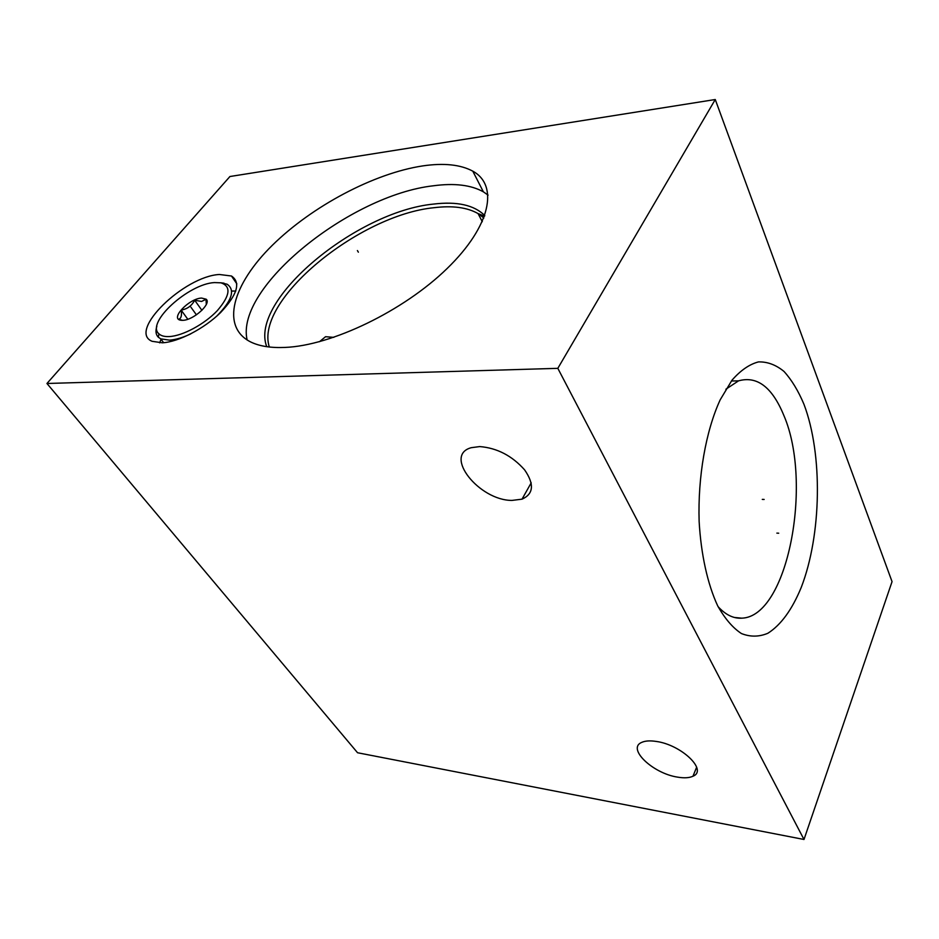 <?xml version="1.0" encoding="UTF-8"?>
<svg xmlns="http://www.w3.org/2000/svg" width="939" height="939" viewBox="0 0 939 939"><rect width="100%" height="100%" fill="white"/><g stroke="black" fill="none" stroke-linecap="round" stroke-linejoin="round"><path stroke-width="1.41" d="M46.95 383.488L357.559 752.749L803.995 839.478L892.05 581.64L715.26 99.522L229.926 176.52L46.95 383.488L557.825 368.334L715.26 99.522M803.995 839.478L557.825 368.334M803.984 404.345C822.928 454.359 821.613 534.796 801.237 587.427C792.082 609.681 780.955 624.951 767.879 633.262C759.099 636.959 750.284 637.053 741.446 633.555C732.784 627.886 724.838 618.613 717.631 605.737C707.595 584.07 701.022 554.55 699.132 521.45C697.736 476.754 705.823 430.978 720.19 399.814L731.939 380.272C740.519 370.436 749.345 364.309 758.43 361.914C767.409 361.644 775.931 364.825 783.995 371.433C791.612 379.814 798.279 390.777 803.984 404.345M511.955 500.417L522.014 499.172C533.61 493.973 534.479 484.207 524.619 469.876C512.048 455.744 497.083 447.973 479.735 446.577L471.237 447.692C443.032 455.298 479.136 500.51 511.955 500.417M677.571 777.128C684.132 778.243 689.273 777.95 692.97 776.236C708.1 770.426 681.385 744.733 656.208 741.434C650.081 740.495 645.281 740.801 641.807 742.35C626.513 748.383 652.711 773.443 677.571 777.128M422.726 165.91C443.83 162.811 460.521 164.571 472.787 171.156C498.809 185.3 490.991 225.97 447.152 268.484C403.594 310.997 331.561 345.634 284.987 347.43C271.007 348.029 259.669 346.256 251.006 342.125C220.008 326.913 232.661 284.259 272.287 245.337C311.912 206.263 373.98 173.245 422.726 165.91M219.386 274.493L231.475 276.007C241.018 282.51 237.379 294.705 220.559 312.593C204.162 328.709 178.398 342.031 162.294 342.805L152.106 341.303C127.246 331.35 184.091 276.242 219.386 274.493M247.133 340C234.832 287.369 350.552 194.972 433.431 185.781C454.429 182.952 471.085 184.971 483.385 191.838L488.08 195.112M319.506 341.69L325.551 336.702L333.815 337.359M725.882 389.216L738.524 380.858C757.174 375.623 772.316 387.232 783.948 415.684C813.021 483.268 787.68 616.876 741.787 618.167C733.5 618.684 725.612 614.857 718.1 606.676M161.05 339.249L159.677 342.852M231.792 291.055L235.783 291.043M169.407 336.561C164.618 336.808 161.132 335.904 158.937 333.838C145.51 322.899 188.528 283.789 214.456 282.58L220.97 282.827C231.381 286.372 230.161 295.644 217.32 310.633C204.632 324.119 182.882 335.869 169.407 336.561M201.533 298.062C189.021 298.532 169.818 318.708 180.652 320.211L182.952 320.316C193.692 320.082 211.791 303.508 206.169 299.201L201.533 298.062M190.699 333.908C182.671 337.676 175.581 339.754 169.419 340.141L160.757 338.862L158.327 337.218C155.804 334.671 155.311 331.009 156.872 326.232M220.841 282.803L227.085 284.212C235.443 289.94 232.003 300.586 216.745 316.138M206.322 304.424L205.993 299.271L201.545 301.466L194.666 300.198L201.908 310.339M182.624 320.34L178.727 319.237C181.204 318.45 182.013 315.398 181.133 310.081C187.319 309.072 191.826 305.774 194.666 300.198M181.133 310.081L187.8 319.248M206.122 299.447L206.967 300.644M358.369 252.18L357.395 250.56M191.99 308.673L190.91 307.182M762.28 499.384L764.146 499.454L762.28 499.384M776.87 533.117L778.713 533.211M196.415 314.835L192.307 309.119M484.782 215.559C474.207 205.042 457.07 201.216 433.36 204.103C356.351 211.592 248.835 300.28 266.735 346.667M269.317 347.007C254.234 300.492 359.109 214.878 434.217 207.683C452.61 205.453 467.211 207.413 478.045 213.564L483.867 217.989M472.787 171.156L483.385 191.838M482.294 221.71L478.045 213.564L484.559 216.17M741.787 618.167L734.556 617.486M738.524 380.858L731.387 380.999M231.475 276.007L236.863 283.895M531.204 482.834L522.014 499.172M696.656 767.163L692.97 776.236M158.937 333.838L158.327 337.218M220.97 282.827L223.987 283.179M160.757 338.862L163.644 342.712M182.189 320.352L180.652 320.211"/></g></svg>
